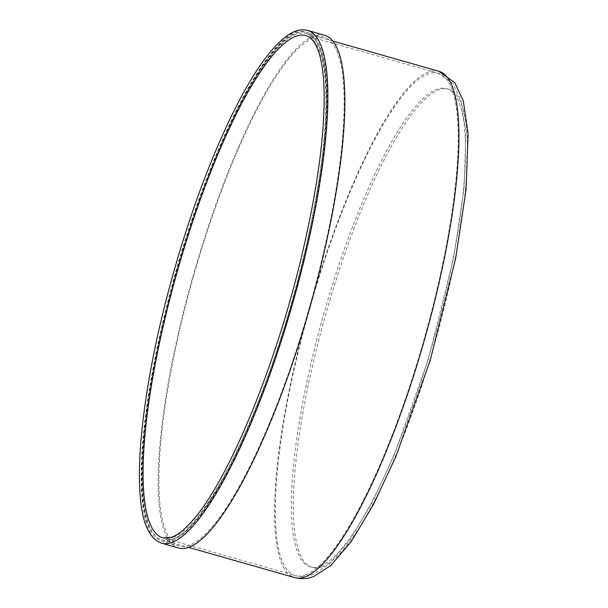 <?xml version="1.0" encoding="UTF-8"?>
<svg xmlns="http://www.w3.org/2000/svg" width="608" height="608" viewBox="0 0 608 608"><rect width="100%" height="100%" fill="white"/><g stroke="black" fill="none" stroke-linecap="round" stroke-linejoin="round"><path stroke-width="0.46" stroke-dasharray="3.04 2.28" d="M313.325 38.068A264.488 59.994 -74.1 0 0 187.956 296.522A264.488 59.994 -74.1 0 0 179.071 545.984A264.488 59.994 -74.1 0 0 189.704 545.163A264.488 59.994 -74.1 0 0 315.081 286.71A264.488 59.994 -74.1 0 0 323.958 37.248A264.488 59.994 -74.1 0 0 313.325 38.068M324.535 35.241A266.57 60.473 -74.1 0 0 193.359 275.052A266.57 60.473 -74.1 0 0 178.501 547.99M322.308 566.686A248.642 56.407 -74.1 0 0 465.622 187.804A248.642 56.407 -74.1 0 0 353.309 230.485A248.642 56.407 -74.1 0 0 322.308 566.686M438.847 71.265A263.234 59.713 -74.1 0 0 309.312 308.074A263.234 59.713 -74.1 0 0 294.637 577.6M173.006 539.129A263.234 59.713 -74.1 0 0 297.783 281.892A263.234 59.713 -74.1 0 0 306.63 33.607A263.234 59.713 -74.1 0 0 177.095 270.423A263.234 59.713 -74.1 0 0 162.42 539.942A263.234 59.713 -74.1 0 0 173.006 539.129M172.718 540.33A264.488 59.994 -74.1 0 0 298.087 281.869A264.488 59.994 -74.1 0 0 306.972 32.406A264.488 59.994 -74.1 0 0 176.822 270.34A264.488 59.994 -74.1 0 0 162.078 541.15A264.488 59.994 -74.1 0 0 172.718 540.33M320.355 566.132A248.642 56.407 -74.1 0 0 463.668 187.249A248.642 56.407 -74.1 0 0 351.356 229.93A248.642 56.407 -74.1 0 0 320.355 566.132M305.71 574.78A261.151 59.242 -74.1 0 0 429.506 319.588A261.151 59.242 -74.1 0 0 438.277 73.272A261.151 59.242 -74.1 0 0 309.768 308.203A261.151 59.242 -74.1 0 0 295.214 575.594A261.151 59.242 -74.1 0 0 305.71 574.78M173.493 537.13A261.151 59.242 -74.1 0 0 297.282 281.93A261.151 59.242 -74.1 0 0 306.052 35.614L438.277 73.272L453.006 83.79L461.122 100.882L465.91 131.792L464.117 188.168L453.629 257.83L428.313 359.374L394.113 455.4L371.853 503.097L349.653 540.246L328.966 564.346L313.082 574.484C307.352 576.787 301.393 577.159 295.214 575.594L162.99 537.936A261.151 59.242 -74.1 0 0 173.493 537.13M307.542 30.4A266.57 60.473 -74.1 0 0 176.366 270.21A266.57 60.473 -74.1 0 0 161.508 543.149M332.789 41.063L306.63 33.607C310.414 34.671 313.713 37.498 316.54 42.096C321.039 49.506 324.003 61.081 325.424 76.828C328.502 116.288 322.772 169.594 308.233 236.748C278.358 377.712 210.224 528.876 172.642 539.144L162.42 539.942L188.586 547.398M323.958 37.248L306.972 32.406C273.851 18.612 204.949 153.414 168.272 300.094C149.788 371.944 139.848 441.385 141.702 485.906C143.002 518.67 149.796 537.084 162.078 541.15L179.071 545.984"/><path stroke-width="0.91" d="M161.508 543.149L178.501 547.99A266.57 60.473 -74.1 0 0 189.217 547.162A266.57 60.473 -74.1 0 0 315.582 286.672A266.57 60.473 -74.1 0 0 324.535 35.241L307.542 30.4C300.139 28.568 292.205 31.198 283.723 38.289C267.748 51.657 250.481 77.224 231.914 115.003C206.363 167.861 184.482 229.391 166.25 299.577C146.414 376.656 136.473 450.695 140.136 495.034C142.014 522.66 149.135 538.703 161.508 543.149A266.57 60.473 -74.1 0 0 172.231 542.328A266.57 60.473 -74.1 0 0 298.589 281.831A266.57 60.473 -74.1 0 0 307.542 30.4M305.224 576.779A263.234 59.713 -74.1 0 0 430.008 319.55A263.234 59.713 -74.1 0 0 438.847 71.265L454.837 82.756L463.326 100.989L468.107 133.874L466.047 189.802L455.673 258.225L430.312 359.982L396.028 456.205L373.692 504.078L351.356 541.439L330.889 565.425L313.819 576.437C307.732 578.892 301.332 579.28 294.637 577.6A263.234 59.713 -74.1 0 0 305.224 576.779M306.052 35.614A261.151 59.242 -74.1 0 0 177.551 270.552A261.151 59.242 -74.1 0 0 162.99 537.936L171.897 537.191C177.992 534.926 185.06 529.158 193.101 519.87C229.216 479.203 276.99 362.74 302.617 252.016C317.969 185.964 325.12 131.693 324.064 89.216C323.35 69.282 320.69 54.735 316.084 45.577C313.112 39.862 309.768 36.541 306.052 35.614M438.847 71.265L332.789 41.063M294.637 577.6L188.586 547.398"/></g></svg>
